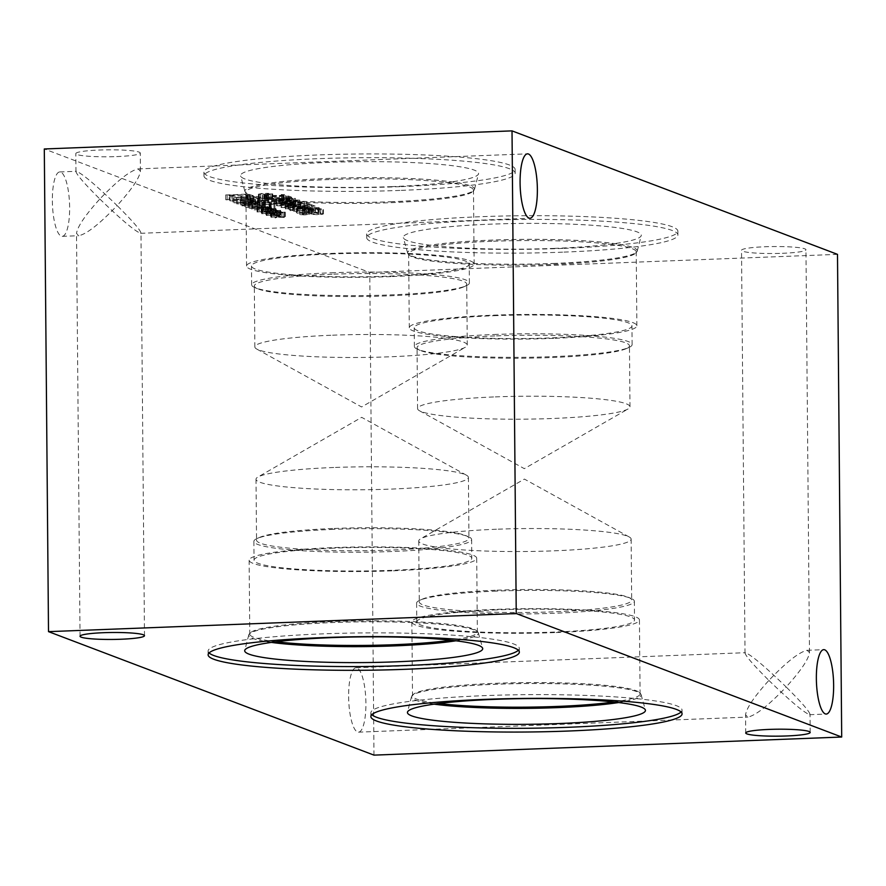 <?xml version="1.0" encoding="UTF-8"?>
<svg xmlns="http://www.w3.org/2000/svg" width="886" height="886" viewBox="0 0 886 886"><rect width="100%" height="100%" fill="white"/><g stroke="black" fill="none" stroke-linecap="round" stroke-linejoin="round"><path stroke-width="0.66" stroke-dasharray="4.43 3.32" d="M315.183 206.128L311.374 204.677L297.674 206.349L290.154 205.552L290.398 206.205L298.349 206.671L309.579 205.076L312.614 206.228L315.183 206.128L315.228 210.879L311.418 209.428L297.707 211.101L290.187 210.303L290.442 210.957L298.394 211.422L309.613 209.827L312.647 210.979L315.228 210.879M312.614 206.228L312.647 210.979M309.579 205.076L309.613 209.827M305.448 205.917L305.493 210.669M302.48 206.383L302.514 211.134M290.187 210.303L290.154 205.552L290.187 210.303M293.321 205.43L293.355 210.181M293.366 205.452L293.41 210.203M292.745 205.729L292.956 210.835L292.745 205.729M308.217 204.799L308.262 209.55M311.374 204.677L311.418 209.428M280.264 198.719L282.523 198.996L278.691 199.405L273.962 198.996L273.995 203.747L282.568 203.747L274.195 203.891L274.151 199.14L276.432 198.619L280.264 198.719L280.308 203.47M282.523 198.996L282.568 203.747M285.392 198.885L283.099 198.597L283.143 203.348L293.222 203.315L292.978 198.42L285.392 198.885L285.436 203.636L283.143 203.348M283.099 198.597L292.978 198.42L293.022 203.171L285.436 203.636M290.542 204.101C294.573 203.902 296.134 203.57 295.226 203.082L275.989 203.049C272.445 203.215 271.116 203.525 272.002 203.979L290.542 204.101L290.497 199.35C294.529 199.151 296.09 198.818 295.182 198.331L286.521 197.822L281.759 198.442L281.803 203.193M295.559 203.326L295.182 198.331L295.559 203.326M281.759 198.442L275.945 198.298C272.412 198.464 271.083 198.774 271.958 199.228L283.863 199.151L283.897 203.902M283.863 199.151L290.497 199.35M283.764 199.151L283.808 203.902M271.67 203.736L271.625 198.985L271.67 203.736M281.848 198.442L281.892 203.193M281.283 194.51L282.678 195.241L279.4 195.441L262.788 195.54L264.914 196.349L281.349 195.706C285.27 195.54 286.699 195.23 285.613 194.776L281.239 194.488L281.327 199.261L282.723 199.992L262.832 200.291L264.958 201.1L281.394 200.457C285.314 200.28 286.732 199.97 285.646 199.527L281.283 199.239L281.239 194.488M264.914 196.349L264.958 201.1M262.788 195.54L262.832 200.291M265.147 195.441L265.191 200.192M266.453 195.939L266.498 200.69M282.678 195.241L282.723 199.992L282.678 195.241M284.085 194.377L284.129 199.129M286.012 199.793L285.613 194.776L286.012 199.793M270.485 194.698L267.262 194.145L272.722 193.945L266.786 193.968L268.702 193.336L260.617 193.525L263.862 194.089L258.391 194.289L270.485 194.698L270.529 199.45L271.891 199.284L267.295 198.896L272.246 198.497L266.83 198.719L268.746 198.087L266.83 198.043L258.435 199.029L270.529 199.45M265.944 194.267L265.977 199.018M264.349 194.942L264.393 199.693M262.444 194.898L262.477 199.649M264.316 194.255L264.36 199.007M258.911 194.477L258.956 199.228M258.391 194.289L258.435 199.029M263.862 194.089L263.906 198.841M259.255 193.702L259.288 198.453M260.617 193.525L260.65 198.276M265.158 193.968L265.202 198.719M266.786 193.292L266.83 198.043M268.702 193.336L268.746 198.087M266.786 193.968L266.83 198.719M272.201 193.746L272.246 198.497M272.722 193.945L272.766 198.697M267.262 194.145L267.295 198.896M271.858 194.532L271.891 199.284M291.671 197.213L288.659 196.061L269.466 196.803L267.65 197.412L268.292 197.656L291.671 197.213L291.715 201.953L288.703 200.812L269.92 201.82L269.466 196.803L269.51 201.554L267.683 202.163L291.715 201.953M289.401 197.29L289.445 202.041M288.304 196.88L288.349 201.631M268.292 197.656L268.325 202.407M267.65 197.412L267.683 202.163M271.504 196.725L271.537 201.476M272.622 197.157L272.666 201.908M287.507 196.581L287.551 201.332M286.388 196.149L286.433 200.9M288.659 196.061L288.703 200.812M289.345 200.967L278.957 200.768L279.001 205.519L297.53 205.054L297.331 200.192L289.345 200.967M279.123 200.889L297.331 200.192L297.364 204.943L295.935 205.375L279.168 205.641M276.698 205.74L290.231 206.039C298.095 205.74 301.295 205.342 299.833 204.843L286.3 204.544C278.414 204.843 275.214 205.242 276.698 205.74L276.343 200.757L290.187 201.288C298.05 200.989 301.251 200.59 299.789 200.092L286.256 199.793C278.37 200.092 275.169 200.491 276.654 200.989L276.698 205.74M300.144 205.065L299.789 200.092L300.144 205.065M293.986 202.728L283.598 202.529L283.642 207.28L302.17 206.815L301.971 201.953L293.986 202.728M283.764 202.65L301.971 201.953L302.004 206.704L300.575 207.136L283.808 207.402M281.338 207.501L294.872 207.8C302.735 207.501 305.936 207.102 304.474 206.604L290.94 206.305C283.055 206.593 279.854 207.003 281.338 207.501L280.984 202.517L294.828 203.049C302.691 202.75 305.891 202.351 304.43 201.853L290.896 201.554C283.011 201.853 279.81 202.252 281.294 202.75L281.338 207.501M304.784 206.826L304.43 201.853L304.784 206.826M310.543 204.367L306.733 202.916L293.033 204.588L285.514 203.791L285.757 204.444L293.709 204.91L304.939 203.315L307.974 204.467L310.543 204.367L310.587 209.118L306.777 207.667L293.067 209.34L285.547 208.542L285.801 209.196L293.753 209.661L304.972 208.066L308.007 209.218L310.587 209.118M307.974 204.467L308.007 209.218M304.939 203.315L304.972 208.066M300.808 204.157L300.852 208.908M297.84 204.622L297.873 209.373M285.547 208.542L285.514 203.791L285.547 208.542M288.681 203.669L288.725 208.42M288.725 203.691L288.77 208.443M288.105 203.968L288.315 209.074L288.105 203.968M303.577 203.038L303.621 207.789M306.733 202.916L306.777 207.667M306.346 206.97L308.428 207.756L299.756 208.088L306.346 206.97L306.39 211.721L308.472 212.507L299.789 212.839L306.39 211.721M299.756 208.088L299.789 212.839M308.428 207.756L308.472 212.507M312.359 208.243L319.259 207.667L310.82 207.667L308.095 206.626L296.278 208.243L312.359 208.243L312.404 212.994L311.662 212.718L319.292 212.418L305.005 211.499L297.076 213.282L312.404 212.994M309.967 208.343L310 213.094M309.225 208.055L309.269 212.806M297.043 208.531L297.076 213.282M296.278 208.243L296.323 212.994M304.961 206.748L305.005 211.499M308.095 206.626L308.14 211.377M310.82 207.667L310.864 212.418M318.462 207.368L318.495 212.119M319.259 207.667L319.292 212.418M311.617 207.966L311.662 212.718M311.706 209.107L304.308 208.797C300.476 208.985 299.058 209.329 300.033 209.838L306.844 210.336L302.647 209.76L302.691 214.512L304.906 213.891L318.428 214.744L322.582 214.346L322.991 213.659L315.527 213.094L320.721 213.969L320.677 209.218L311.706 209.107L311.75 213.858L304.352 213.548C300.52 213.736 299.091 214.08 300.077 214.589L306.888 215.088L302.414 214.312L302.37 209.561L304.862 209.14L318.395 209.993L322.548 209.594L322.947 208.908L315.482 208.343L315.582 213.116M322.582 214.346L322.947 208.908L322.582 214.346M306.777 210.314L306.822 215.065M306.844 210.336L306.888 215.088M303.311 210.48L303.355 215.232M299.69 214.301L299.656 209.55L299.69 214.301M308.727 208.797L308.771 213.548M315.538 208.376L320.333 208.985L320.378 213.736L318.041 214.401L311.75 213.858M315.482 208.343L315.527 213.094M319.193 208.21L319.237 212.95M837.491 254.36L369.761 272.456L44.3 148.97M273.84 210.746L278.392 211.178L275.158 210.624L280.629 210.425L274.693 210.447L276.609 209.805L274.693 209.772L266.298 210.757L272.224 210.735L270.341 211.377L272.257 211.411L273.84 210.746L273.885 215.486L279.799 215.763L275.203 215.376L280.142 214.977L274.738 215.198L276.642 214.556L266.343 215.508L272.257 215.486L270.385 216.129L272.29 216.162L273.885 215.486M264.56 207.224L269.111 207.656L265.878 207.102L271.349 206.903L265.412 206.925L267.328 206.283L265.412 206.25L257.018 207.235L262.943 207.213L261.06 207.856L262.976 207.9L264.56 207.224L264.604 211.975L270.518 212.241L265.922 211.854L270.861 211.455L265.457 211.676L267.362 211.034L257.062 211.987L262.976 211.964L261.104 212.607L263.009 212.64L264.604 211.975M241.878 201.078L264.094 200.225L244.137 200.646L255.545 199.538L240.427 199.239L258.801 198.209L236.573 199.073L251.613 199.605L240.737 200.646L241.878 201.078L241.922 205.829L264.139 204.976L244.182 205.397L255.578 204.289L240.46 203.99L258.834 202.96L236.617 203.824L251.657 204.356L240.782 205.397L241.922 205.829M253.861 196.338L232.896 197.678L258.214 197.988L250.572 197.689L248.213 196.792L253.861 196.338L253.905 201.089L233.948 202.805L258.247 202.739L250.616 202.44L248.246 201.543L253.905 201.089M231.102 196.249L249.752 195.529L247.925 194.089L225.708 194.942L231.102 196.249L231.135 201L249.797 200.28L247.969 198.841L225.753 199.693L231.135 201M249.752 195.529L249.797 200.28L249.752 195.529M265.512 200.757L244.547 202.097L269.865 202.407L262.223 202.108L259.864 201.211L265.512 200.757L265.556 205.508L245.61 207.235L269.909 207.158L262.267 206.859L259.908 205.962L265.556 205.508M252.654 205.175L274.881 204.312L252.067 203.669L270.451 202.628L248.235 203.492L269.488 204.201L251.89 204.876L252.654 205.175L252.698 209.927L274.915 209.063L252.1 208.42L270.496 207.379L248.279 208.243L269.521 208.952L252.698 209.927M269.2 208.985L273.752 209.417L270.518 208.863L275.989 208.664L270.053 208.686L271.969 208.044L270.053 208.011L261.658 208.996L267.583 208.974L265.7 209.617L267.616 209.661L269.2 208.985L269.244 213.725L275.158 214.002L270.562 213.615L275.502 213.216L270.097 213.437L272.002 212.795L261.702 213.747L267.616 213.725L265.745 214.368L267.65 214.401L269.244 213.725M278.481 212.496L283.033 212.939L279.799 212.385L285.27 212.186L279.334 212.208L281.25 211.566L279.334 211.532L270.939 212.518L276.864 212.496L274.981 213.138L276.897 213.172L278.481 212.496L278.525 217.247L284.439 217.524L279.843 217.136L284.783 216.738L279.378 216.959L281.283 216.317L270.983 217.269L276.897 217.247L275.025 217.89L276.93 217.923L278.525 217.247M782.382 253.307A32.228 3.478 179.5 0 0 805.961 249.741A32.228 3.478 179.5 0 0 765.094 246.751A32.228 3.478 179.5 0 0 741.516 250.306A32.228 3.478 179.5 0 0 782.382 253.307M116.686 156.589A32.228 3.478 179.5 0 0 140.276 153.034A32.228 3.478 179.5 0 0 99.409 150.033A32.228 3.478 179.5 0 0 75.819 153.588A32.228 3.478 179.5 0 0 116.686 156.589M563.983 248.368A155.615 16.801 179.5 0 0 677.868 231.18A155.615 16.801 179.5 0 0 480.533 216.705A155.615 16.801 179.5 0 0 366.66 233.893A155.615 16.801 179.5 0 0 563.983 248.368M401.247 186.625A155.615 16.801 179.5 0 0 515.131 169.436A155.615 16.801 179.5 0 0 317.808 154.961A155.615 16.801 179.5 0 0 203.924 172.15A155.615 16.801 179.5 0 0 401.247 186.625M278.392 211.178L278.437 215.929M272.257 211.411L272.29 216.162M270.341 211.377L270.385 216.129M272.224 210.735L272.257 215.486M266.819 210.957L266.863 215.708M266.298 210.757L266.343 215.508M271.769 210.558L271.803 215.309M267.151 210.17L267.195 214.921M268.513 210.004L268.558 214.755M273.065 210.447L273.098 215.198M274.693 209.772L274.738 214.523M276.609 209.805L276.642 214.556M274.693 210.447L274.738 215.198M280.109 210.226L280.142 214.977M280.629 210.425L280.674 215.176M275.158 210.624L275.203 215.376M279.754 211.012L279.799 215.763M269.111 207.656L269.156 212.407M262.976 207.9L263.009 212.64M261.06 207.856L261.104 212.607M262.943 207.213L262.976 211.964M257.538 207.435L257.582 212.186M257.018 207.235L257.062 211.987M262.489 207.036L262.522 211.787M257.87 206.648L257.915 211.4M259.233 206.482L259.277 211.233M263.784 206.925L263.818 211.676M265.412 206.25L265.457 211.001M267.328 206.283L267.362 211.034M265.412 206.925L265.457 211.676M270.828 206.704L270.861 211.455M271.349 206.903L271.393 211.654M265.878 207.102L265.922 211.854M270.474 207.49L270.518 212.241M264.094 200.225L264.139 204.976M240.737 200.646L240.782 205.397M251.613 199.605L251.657 204.356M237.703 199.494L237.747 204.245M236.573 199.073L236.617 203.824M258.801 198.209L258.834 202.96M259.565 198.497L259.598 203.248M240.427 199.239L240.46 203.99M255.035 199.35L255.079 204.101M255.545 199.538L255.578 204.289M244.137 200.646L244.182 205.397M263.275 199.915L263.319 204.666M245.909 196.98L247.825 197.7L236.407 197.744L245.909 196.98L245.954 201.72L247.87 202.451L236.451 202.495L245.954 201.72M236.407 197.744L236.451 202.495M247.825 197.7L247.87 202.451M253.031 196.027L253.064 200.779M248.213 196.792L248.246 201.543M250.572 197.689L250.616 202.44M257.339 197.656L257.383 202.407M258.214 197.988L258.247 202.739M233.904 198.054L233.948 202.805M232.896 197.678L232.94 202.429M229.086 195.164L246.186 194.499L247.05 195.441L240.815 196.039L229.086 195.164L229.131 199.915L246.23 199.25L247.094 200.192L232.719 200.712L229.131 199.915M232.675 195.961L232.719 200.712M246.186 194.499L246.23 199.25M246.817 194.732L247.094 200.192L246.817 194.732M225.708 194.942L225.753 199.693M247.925 194.089L247.969 198.841M257.571 201.399L259.476 202.119L248.058 202.163L257.571 201.399L257.616 206.15L259.52 206.87L248.102 206.914L257.616 206.15M248.058 202.163L248.102 206.914M259.476 202.119L259.52 206.87M264.681 200.446L264.726 205.198M259.864 201.211L259.908 205.962M262.223 202.108L262.267 206.859M269.001 202.086L269.045 206.837M269.865 202.407L269.909 207.158M245.566 202.484L245.61 207.235M244.547 202.097L244.591 206.848M274.881 204.312L274.915 209.063M251.89 204.876L251.934 209.628M269.488 204.201L269.521 208.952M249.398 203.935L249.442 208.686M248.235 203.492L248.279 208.243M270.451 202.628L270.496 207.379M271.216 202.927L271.26 207.678M252.067 203.669L252.1 208.42M273.951 203.957L273.995 208.708M273.752 209.417L273.796 214.168M267.616 209.661L267.65 214.401M265.7 209.617L265.745 214.368M267.583 208.974L267.616 213.725M262.178 209.196L262.223 213.947M261.658 208.996L261.702 213.747M267.129 208.797L267.162 213.548M262.511 208.409L262.555 213.161M263.873 208.243L263.917 212.994M268.425 208.686L268.458 213.437M270.053 208.011L270.097 212.762M271.969 208.044L272.002 212.795M270.053 208.686L270.097 213.437M275.468 208.465L275.502 213.216M275.989 208.664L276.033 213.415M270.518 208.863L270.562 213.615M275.114 209.251L275.158 214.002M283.033 212.939L283.077 217.69M276.897 213.172L276.93 217.923M274.981 213.138L275.025 217.89M276.864 212.496L276.897 217.247M271.459 212.718L271.504 217.469M270.939 212.518L270.983 217.269M276.41 212.319L276.443 217.07M271.792 211.931L271.836 216.682M273.154 211.765L273.198 216.516M277.706 212.208L277.739 216.959M279.334 211.532L279.367 216.284M281.25 211.566L281.283 216.317M279.334 212.208L279.378 216.959M284.749 211.987L284.783 216.738M285.27 212.186L285.314 216.937M279.799 212.385L279.843 217.136M284.395 212.773L284.439 217.524M768.882 680.426C790.19 700.992 803.768 712.422 809.616 714.703L810.025 714.293C809.029 710.915 801.077 701.812 786.17 686.982C800.811 670.78 808.575 659.306 809.483 652.55L807.124 650.302C799.094 652.096 786.347 662.13 768.882 680.426C753.975 665.585 746.023 656.482 745.026 653.104L745.425 652.694C751.284 654.987 764.862 666.416 786.17 686.982C768.705 705.267 755.957 715.301 747.917 717.095L745.569 714.847C746.466 708.091 754.241 696.617 768.882 680.426M348.63 696.684A32.228 8.561 87.8 0 0 358.52 732.157A32.228 8.561 87.8 0 0 365.829 699.63A32.228 8.561 87.8 0 0 356.028 667.756A32.228 8.561 87.8 0 0 348.63 696.684M99.83 199.018C121.138 219.584 134.716 231.013 140.575 233.306L140.974 232.896C139.977 229.518 132.025 220.415 117.118 205.574C131.759 189.382 139.534 177.909 140.431 171.153L138.083 168.905C130.043 170.699 117.295 180.733 99.83 199.018C84.923 184.188 76.971 175.085 75.974 171.707L76.384 171.297C82.232 173.578 95.81 185.008 117.118 205.574C99.653 223.87 86.906 233.904 78.876 235.698L76.517 233.45C77.425 226.694 85.189 215.22 99.83 199.018M52.363 200.856A32.228 8.561 87.8 0 0 62.242 236.34A32.228 8.561 87.8 0 0 69.551 203.802A32.228 8.561 87.8 0 0 59.75 171.939A32.228 8.561 87.8 0 0 52.363 200.856M371.821 714.681A155.615 16.801 -0.5 0 1 370.835 712.82A155.615 16.801 -0.5 0 1 484.72 695.632A155.615 16.801 -0.5 0 1 682.043 710.107A155.615 16.801 -0.5 0 1 681.09 711.979M434.118 704.148A114.826 12.404 -0.5 0 1 411.481 696.961A114.826 12.404 -0.5 0 1 411.525 696.595A114.826 12.404 -0.5 0 1 495.518 684.28A114.826 12.404 -0.5 0 1 641.076 694.591A114.826 12.404 -0.5 0 1 641.121 694.956A114.826 12.404 -0.5 0 1 618.616 702.543M434.339 704.115A114.826 12.404 -0.5 0 1 411.481 696.894A114.826 12.404 -0.5 0 1 412.145 695.543A114.826 12.404 -0.5 0 1 495.518 684.213A114.826 12.404 -0.5 0 1 640.434 693.55A114.826 12.404 -0.5 0 1 641.121 694.89A114.826 12.404 -0.5 0 1 618.395 702.509M613.765 701.978A113.796 12.293 179.5 0 0 640.08 693.882A113.796 12.293 179.5 0 0 639.404 692.553A113.796 12.293 179.5 0 0 495.783 683.294A113.796 12.293 179.5 0 0 413.164 694.524A113.796 12.293 179.5 0 0 412.511 695.864A113.796 12.293 179.5 0 0 438.958 703.506M333.734 467.498A106.209 11.474 179.5 0 0 257.881 477.056A106.209 11.474 179.5 0 0 256.01 479.226A106.209 11.474 179.5 0 0 390.693 489.105A106.209 11.474 179.5 0 0 468.417 477.377A106.209 11.474 179.5 0 0 466.501 475.228A106.209 11.474 179.5 0 0 333.734 467.498M334.266 528.455A106.209 11.474 -0.5 0 1 465.715 535.565A106.209 11.474 -0.5 0 1 468.949 538.334A106.209 11.474 -0.5 0 1 362.839 550.727A106.209 11.474 -0.5 0 1 256.541 540.183A106.209 11.474 -0.5 0 1 259.72 537.359A106.209 11.474 -0.5 0 1 334.266 528.455M496.47 529.241A106.209 11.474 179.5 0 0 420.617 538.799A106.209 11.474 179.5 0 0 418.735 540.969A106.209 11.474 179.5 0 0 553.418 550.848A106.209 11.474 179.5 0 0 631.142 539.12A106.209 11.474 179.5 0 0 629.226 536.971A106.209 11.474 179.5 0 0 496.47 529.241M497.002 590.198A106.209 11.474 -0.5 0 1 628.44 597.308A106.209 11.474 -0.5 0 1 631.685 600.077A106.209 11.474 -0.5 0 1 525.575 612.47A106.209 11.474 -0.5 0 1 419.277 601.926A106.209 11.474 -0.5 0 1 422.456 599.102A106.209 11.474 -0.5 0 1 497.002 590.198M333.557 529.363A108.878 11.762 179.5 0 0 257.15 538.489A108.878 11.762 179.5 0 0 253.883 541.39A108.878 11.762 179.5 0 0 391.944 551.513A108.878 11.762 179.5 0 0 471.629 539.485A108.878 11.762 179.5 0 0 468.306 536.65A108.878 11.762 179.5 0 0 333.557 529.363M393.428 570.794A113.796 12.293 179.5 0 0 476.712 558.224A113.796 12.293 179.5 0 0 332.405 547.648A113.796 12.293 179.5 0 0 249.132 560.218A113.796 12.293 179.5 0 0 393.428 570.794M333.723 548.146A108.878 11.762 179.5 0 0 254.038 560.173A108.878 11.762 179.5 0 0 363.016 570.983A108.878 11.762 179.5 0 0 471.795 558.269A108.878 11.762 179.5 0 0 333.723 548.146M276.222 641.763A113.796 12.293 -0.5 0 1 249.774 634.121A113.796 12.293 -0.5 0 1 250.439 632.781A113.796 12.293 -0.5 0 1 333.047 621.551A113.796 12.293 -0.5 0 1 476.668 630.81A113.796 12.293 -0.5 0 1 477.355 632.139A113.796 12.293 -0.5 0 1 451.04 640.235M496.293 591.106A108.878 11.762 179.5 0 0 419.875 600.232A108.878 11.762 179.5 0 0 416.608 603.133A108.878 11.762 179.5 0 0 554.68 613.256A108.878 11.762 179.5 0 0 634.365 601.229A108.878 11.762 179.5 0 0 631.042 598.393A108.878 11.762 179.5 0 0 496.293 591.106M556.164 632.538A113.796 12.293 179.5 0 0 639.437 619.967A113.796 12.293 179.5 0 0 495.141 609.391A113.796 12.293 179.5 0 0 411.857 621.961A113.796 12.293 179.5 0 0 556.164 632.538M496.459 609.889A108.878 11.762 179.5 0 0 416.774 621.917A108.878 11.762 179.5 0 0 525.752 632.726A108.878 11.762 179.5 0 0 634.52 620.012A108.878 11.762 179.5 0 0 496.459 609.889M209.085 652.938A155.615 16.801 -0.5 0 1 208.099 651.077A155.615 16.801 -0.5 0 1 321.983 633.889A155.615 16.801 -0.5 0 1 519.307 648.364A155.615 16.801 -0.5 0 1 518.365 650.235M271.382 642.405A114.826 12.404 -0.5 0 1 248.756 635.218A114.826 12.404 -0.5 0 1 248.8 634.852A114.826 12.404 -0.5 0 1 332.782 622.537A114.826 12.404 -0.5 0 1 478.34 632.848A114.826 12.404 -0.5 0 1 478.396 633.213A114.826 12.404 -0.5 0 1 455.891 640.799M271.614 642.372A114.826 12.404 -0.5 0 1 248.744 635.151A114.826 12.404 -0.5 0 1 249.42 633.8A114.826 12.404 -0.5 0 1 332.782 622.47A114.826 12.404 -0.5 0 1 477.698 631.807A114.826 12.404 -0.5 0 1 478.396 633.147A114.826 12.404 -0.5 0 1 455.659 640.766M495.307 396.895A106.209 11.474 -0.5 0 1 629.99 406.774A106.209 11.474 -0.5 0 1 628.119 408.944A106.209 11.474 -0.5 0 1 552.266 418.502A106.209 11.474 -0.5 0 1 419.499 410.772A106.209 11.474 -0.5 0 1 417.583 408.623A106.209 11.474 -0.5 0 1 495.307 396.895M494.776 335.938A106.209 11.474 179.5 0 0 417.051 347.666A106.209 11.474 179.5 0 0 420.285 350.435A106.209 11.474 179.5 0 0 523.36 358.21A106.209 11.474 179.5 0 0 626.28 348.641A106.209 11.474 179.5 0 0 629.459 345.817A106.209 11.474 179.5 0 0 494.776 335.938M494.056 334.487A108.878 11.762 -0.5 0 1 632.117 344.61A108.878 11.762 -0.5 0 1 628.85 347.511A108.878 11.762 -0.5 0 1 552.443 356.637A108.878 11.762 -0.5 0 1 417.694 349.35A108.878 11.762 -0.5 0 1 414.371 346.515A108.878 11.762 -0.5 0 1 494.056 334.487M553.595 338.352A113.796 12.293 -0.5 0 1 409.288 327.776A113.796 12.293 -0.5 0 1 492.572 315.206A113.796 12.293 -0.5 0 1 636.868 325.782A113.796 12.293 -0.5 0 1 553.595 338.352M493.89 315.704A108.878 11.762 -0.5 0 1 631.962 325.826A108.878 11.762 -0.5 0 1 523.183 338.541A108.878 11.762 -0.5 0 1 414.205 327.731A108.878 11.762 -0.5 0 1 493.89 315.704M491.929 241.291A113.796 12.293 179.5 0 0 408.645 253.861A113.796 12.293 179.5 0 0 409.332 255.19A113.796 12.293 179.5 0 0 522.541 265.158A113.796 12.293 179.5 0 0 635.561 253.219A113.796 12.293 179.5 0 0 636.226 251.879A113.796 12.293 179.5 0 0 491.929 241.291M564.017 252.111A155.615 16.801 179.5 0 0 677.901 234.923A155.615 16.801 179.5 0 0 480.566 220.448A155.615 16.801 179.5 0 0 366.693 237.636A155.615 16.801 179.5 0 0 564.017 252.111M554.204 248.39A119.012 12.858 179.5 0 0 641.254 235.621A119.012 12.858 179.5 0 0 490.379 224.169A119.012 12.858 179.5 0 0 403.34 237.692A119.012 12.858 179.5 0 0 554.204 248.39M553.218 263.463A114.826 12.404 179.5 0 0 637.2 251.148A114.826 12.404 179.5 0 0 637.244 250.782A114.826 12.404 179.5 0 0 491.641 240.106A114.826 12.404 179.5 0 0 407.604 252.787A114.826 12.404 179.5 0 0 407.66 253.152A114.826 12.404 179.5 0 0 553.218 263.463M553.218 263.53A114.826 12.404 179.5 0 0 636.58 252.2A114.826 12.404 179.5 0 0 637.255 250.849A114.826 12.404 179.5 0 0 491.641 240.161A114.826 12.404 179.5 0 0 407.604 252.853A114.826 12.404 179.5 0 0 408.302 254.193A114.826 12.404 179.5 0 0 553.218 263.53M332.582 335.196A106.209 11.474 -0.5 0 1 467.265 345.075A106.209 11.474 -0.5 0 1 465.383 347.246A106.209 11.474 -0.5 0 1 389.53 356.803A106.209 11.474 -0.5 0 1 256.774 349.073A106.209 11.474 -0.5 0 1 254.858 346.924A106.209 11.474 -0.5 0 1 332.582 335.196M332.051 274.239A106.209 11.474 179.5 0 0 254.326 285.968A106.209 11.474 179.5 0 0 257.56 288.736A106.209 11.474 179.5 0 0 360.624 296.511A106.209 11.474 179.5 0 0 463.544 286.942A106.209 11.474 179.5 0 0 466.734 284.118A106.209 11.474 179.5 0 0 332.051 274.239M331.32 272.788A108.878 11.762 -0.5 0 1 469.392 282.911A108.878 11.762 -0.5 0 1 466.125 285.813A108.878 11.762 -0.5 0 1 389.707 294.938A108.878 11.762 -0.5 0 1 254.958 287.651A108.878 11.762 -0.5 0 1 251.635 284.816A108.878 11.762 -0.5 0 1 331.32 272.788M390.859 276.609A113.796 12.293 -0.5 0 1 246.563 266.033A113.796 12.293 -0.5 0 1 329.836 253.462A113.796 12.293 -0.5 0 1 474.143 264.039A113.796 12.293 -0.5 0 1 390.859 276.609M331.154 253.961A108.878 11.762 -0.5 0 1 469.226 264.083A108.878 11.762 -0.5 0 1 360.458 276.797A108.878 11.762 -0.5 0 1 251.48 265.988A108.878 11.762 -0.5 0 1 331.154 253.961M329.193 179.548A113.796 12.293 179.5 0 0 245.92 192.118A113.796 12.293 179.5 0 0 246.596 193.447A113.796 12.293 179.5 0 0 359.816 203.415A113.796 12.293 179.5 0 0 472.836 191.476A113.796 12.293 179.5 0 0 473.489 190.136A113.796 12.293 179.5 0 0 329.193 179.548M401.28 190.368A155.615 16.801 179.5 0 0 515.165 173.18A155.615 16.801 179.5 0 0 317.83 158.705A155.615 16.801 179.5 0 0 203.957 175.893A155.615 16.801 179.5 0 0 401.28 190.368M391.468 186.647A119.012 12.858 179.5 0 0 478.518 173.877A119.012 12.858 179.5 0 0 327.654 162.426A119.012 12.858 179.5 0 0 240.604 175.949A119.012 12.858 179.5 0 0 391.468 186.647M390.482 201.753A114.826 12.404 179.5 0 0 474.475 189.438A114.826 12.404 179.5 0 0 474.519 189.072A114.826 12.404 179.5 0 0 328.905 178.396A114.826 12.404 179.5 0 0 244.879 191.077A114.826 12.404 179.5 0 0 244.924 191.431A114.826 12.404 179.5 0 0 390.482 201.753M390.482 201.786A114.826 12.404 179.5 0 0 473.855 190.457A114.826 12.404 179.5 0 0 474.519 189.106A114.826 12.404 179.5 0 0 328.905 178.418A114.826 12.404 179.5 0 0 244.879 191.11A114.826 12.404 179.5 0 0 245.566 192.45A114.826 12.404 179.5 0 0 390.482 201.786M373.981 755.127L369.761 272.456M298.349 206.671L298.394 211.422M294.573 206.338L294.617 211.089M297.674 206.349L297.707 211.101M304.363 205.574L304.407 210.325M276.432 198.619L276.476 203.37M278.691 199.405L278.736 204.157M287.142 198.143L287.186 202.894M289.932 199.018L289.977 203.769M279.467 199.715L279.511 204.467M275.945 198.298L275.989 203.049M286.521 197.822L286.566 202.573M291.793 197.844L291.837 202.595M281.349 195.706L281.394 200.457M279.4 195.441L279.444 200.192M282.335 201.144L282.379 205.895M280.541 200.446L280.585 205.198M287.097 200.103L287.142 204.854M294.008 199.926L294.052 204.677M295.902 200.624L295.935 205.375M290.187 201.288L290.231 206.039M286.256 199.793L286.3 204.544M286.975 202.905L287.02 207.656M285.181 202.207L285.226 206.959M291.738 201.864L291.782 206.615M298.648 201.687L298.682 206.438M300.542 202.385L300.575 207.136M294.828 203.049L294.872 207.8M290.896 201.554L290.94 206.305M293.709 204.91L293.753 209.661M289.932 204.577L289.977 209.329M293.033 204.588L293.067 209.34M299.723 203.813L299.767 208.564M318.395 209.993L318.428 214.744M311.562 209.749L311.606 214.501M309.125 209.306L309.17 214.058M304.862 209.14L304.906 213.891M304.308 208.797L304.352 213.548M313.832 209.495L313.877 214.246M317.996 209.65L318.041 214.401M229.718 195.396L229.751 200.147M240.815 196.039L240.859 200.79M241.712 196.371L241.756 201.122M227.115 195.485L227.159 200.236M290.01 210.58L289.977 205.829M292.701 210.624L292.657 205.873M283.298 199.793L283.254 195.042M285.37 208.819L285.336 204.079M288.061 208.863L288.016 204.112M323.445 213.969L323.401 209.218M247.482 195.164L247.515 199.915M250.284 199.926L250.251 195.175M809.616 714.703L826.25 714.061M807.124 650.302L823.758 649.659M358.52 732.157L747.917 717.095M356.028 667.756L745.425 652.694M809.483 652.55L805.961 249.741M745.026 653.104L741.516 250.306M140.575 233.306L529.972 218.244M138.083 168.905L527.48 153.843M62.242 236.34L78.876 235.698M59.75 171.939L76.384 171.297M140.431 171.153L140.276 153.034M75.974 171.707L75.819 153.588M810.181 732.412L810.025 714.293M745.724 732.966L745.569 714.847M144.484 635.694L140.974 232.896M80.039 636.259L76.517 233.45M682.076 713.85L682.043 710.107M370.869 716.564L370.835 712.82M411.525 696.595L407.482 712.122M641.076 694.591L645.396 710.051M413.164 694.524L412.145 695.543M639.404 692.553L640.434 693.55M466.501 475.228L361.676 417.339L257.881 477.056M256.01 479.226L256.541 540.183M468.417 477.377L468.949 538.334M629.226 536.971L524.412 479.082L420.617 538.799M418.735 540.969L419.277 601.926M631.142 539.12L631.685 600.077M259.72 537.359L257.15 538.489M465.715 535.565L468.306 536.65M249.132 560.218L249.774 634.121M476.712 558.224L477.355 632.139M253.883 541.39L254.038 560.173M471.629 539.485L471.795 558.269M422.456 599.102L419.875 600.232M628.44 597.308L631.042 598.393M411.857 621.961L412.511 695.864M639.437 619.967L640.08 693.882M416.608 603.133L416.774 621.917M634.365 601.229L634.52 620.012M519.34 652.107L519.307 648.364M208.132 654.82L208.099 651.077M248.8 634.852L244.746 650.379M478.34 632.848L482.66 648.308M250.439 632.781L249.42 633.8M476.668 630.81L477.698 631.807M419.499 410.772L524.324 468.661L628.119 408.944M629.99 406.774L629.459 345.817M417.583 408.623L417.051 347.666M626.28 348.641L628.85 347.511M420.285 350.435L417.694 349.35M636.868 325.782L636.226 251.879M409.288 327.776L408.645 253.861M632.117 344.61L631.962 325.826M414.371 346.515L414.205 327.731M366.66 233.893L366.693 237.636M677.868 231.18L677.901 234.923M637.2 251.148L641.254 235.621M407.66 253.152L403.34 237.692M635.561 253.219L636.58 252.2M409.332 255.19L408.302 254.193M256.774 349.073L361.588 406.962L465.383 347.246M467.265 345.075L466.734 284.118M254.858 346.924L254.326 285.968M463.544 286.942L466.125 285.813M257.56 288.736L254.958 287.651M474.143 264.039L473.489 190.136M246.563 266.033L245.92 192.118M469.392 282.911L469.226 264.083M251.635 284.816L251.48 265.988M203.924 172.15L203.957 175.893M515.131 169.436L515.165 173.18M474.475 189.438L478.518 173.877M244.924 191.431L240.604 175.949M472.836 191.476L473.855 190.457M246.596 193.447L245.566 192.45"/><path stroke-width="1.33" d="M512.019 130.873L837.491 254.36L841.7 737.03L373.981 755.127L48.508 631.64L516.239 613.544L512.019 130.873L44.3 148.97L48.508 631.64M816.36 678.587A32.228 8.561 -92.2 0 1 823.758 649.659A32.228 8.561 -92.2 0 1 833.637 685.144A32.228 8.561 -92.2 0 1 826.25 714.061A32.228 8.561 -92.2 0 1 816.36 678.587M520.082 182.76A32.228 8.561 -92.2 0 1 527.48 153.843A32.228 8.561 -92.2 0 1 537.37 189.316A32.228 8.561 -92.2 0 1 529.972 218.244A32.228 8.561 -92.2 0 1 520.082 182.76M769.314 729.411A32.228 3.478 -0.5 0 1 810.181 732.412A32.228 3.478 -0.5 0 1 777.986 736.166A32.228 3.478 -0.5 0 1 745.724 732.966A32.228 3.478 -0.5 0 1 769.314 729.411M103.618 632.693A32.228 3.478 -0.5 0 1 144.484 635.694A32.228 3.478 -0.5 0 1 112.289 639.448A32.228 3.478 -0.5 0 1 80.039 636.259A32.228 3.478 -0.5 0 1 103.618 632.693M681.09 711.979A155.615 16.801 -0.5 0 1 568.17 727.295A155.615 16.801 -0.5 0 1 371.821 714.681M484.753 699.375A155.615 16.801 -0.5 0 1 682.076 713.85A155.615 16.801 -0.5 0 1 568.192 731.039A155.615 16.801 -0.5 0 1 370.869 716.564A155.615 16.801 -0.5 0 1 484.753 699.375M558.346 723.574A119.012 12.858 -0.5 0 1 407.482 712.122A119.012 12.858 -0.5 0 1 494.532 699.353A119.012 12.858 -0.5 0 1 645.396 710.051A119.012 12.858 -0.5 0 1 558.346 723.574M618.616 702.543A114.826 12.404 -0.5 0 1 557.095 707.637A114.826 12.404 -0.5 0 1 434.118 704.148M618.395 702.509A114.826 12.404 -0.5 0 1 557.095 707.582A114.826 12.404 -0.5 0 1 434.339 704.115M438.958 703.506A113.796 12.293 179.5 0 0 613.765 701.978M451.04 640.235A113.796 12.293 -0.5 0 1 276.222 641.763M518.365 650.235A155.615 16.801 -0.5 0 1 405.434 665.552A155.615 16.801 -0.5 0 1 209.085 652.938M322.017 637.632A155.615 16.801 -0.5 0 1 519.34 652.107A155.615 16.801 -0.5 0 1 405.467 669.295A155.615 16.801 -0.5 0 1 208.132 654.82A155.615 16.801 -0.5 0 1 322.017 637.632M395.621 661.831A119.012 12.858 -0.5 0 1 244.746 650.379A119.012 12.858 -0.5 0 1 331.796 637.61A119.012 12.858 -0.5 0 1 482.66 648.308A119.012 12.858 -0.5 0 1 395.621 661.831M455.891 640.799A114.826 12.404 -0.5 0 1 394.359 645.894A114.826 12.404 -0.5 0 1 271.382 642.405M455.659 640.766A114.826 12.404 -0.5 0 1 394.359 645.839A114.826 12.404 -0.5 0 1 271.614 642.372M516.239 613.544L841.7 737.03"/></g></svg>
